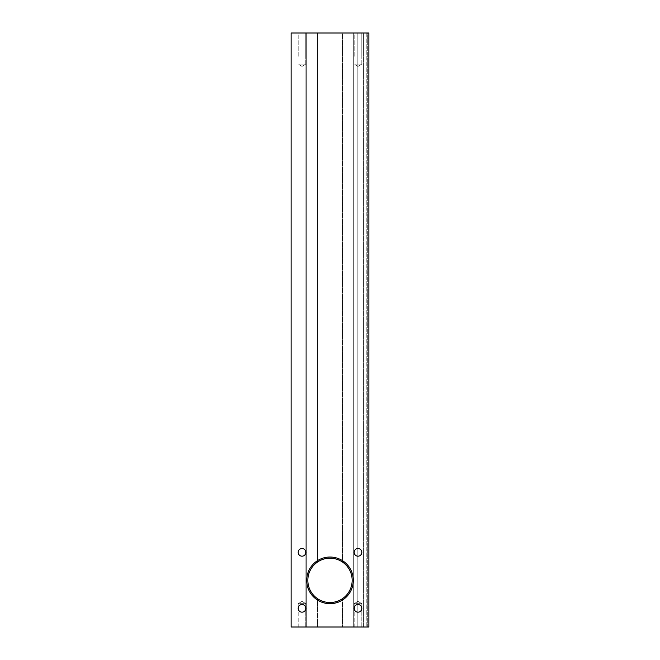 <?xml version="1.0" encoding="UTF-8"?>
<svg xmlns="http://www.w3.org/2000/svg" width="660" height="660" viewBox="0 0 660 660"><rect width="100%" height="100%" fill="white"/><g stroke="black" fill="none" stroke-linecap="round" stroke-linejoin="round"><path stroke-width="0.49" stroke-dasharray="3.3 2.47" d="M361.812 552.362A3.82 3.82 0 0 1 356.078 555.67A3.82 3.82 0 0 1 356.078 549.054A3.82 3.82 0 0 1 361.812 552.362A3.82 3.82 0 0 0 357.992 548.534A3.82 3.82 0 0 0 354.164 552.362A3.82 3.82 0 0 0 357.992 556.182A3.82 3.82 0 0 0 361.812 552.362M354.164 603.677L361.812 603.677L354.164 603.677L361.812 603.677L354.164 603.677L357.992 601.375L354.164 603.677L354.164 608.338A3.82 3.82 0 0 0 359.898 611.655A3.82 3.82 0 0 0 359.898 605.03A3.82 3.82 0 0 0 354.164 608.338C353.983 603.43 361.993 603.43 361.812 608.338L361.482 606.788C359.155 603.826 356.829 603.826 354.494 606.788L354.164 608.338C353.983 613.247 361.993 613.247 361.812 608.338A3.82 3.82 0 0 1 356.078 611.655A3.82 3.82 0 0 1 356.078 605.03A3.82 3.82 0 0 1 361.812 608.338L361.482 609.898C359.155 612.86 356.829 612.86 354.494 609.898L354.494 606.788C356.829 603.826 359.155 603.826 361.482 606.788L361.812 608.338C361.993 603.43 353.983 603.43 354.164 608.338L354.494 609.898C356.829 612.86 359.155 612.86 361.482 609.898L361.812 608.338C361.993 613.247 353.983 613.247 354.164 608.338L354.164 603.677M298.188 603.677L305.836 603.677L298.188 603.677L305.836 603.677L298.188 603.677L302.008 601.375L298.188 603.677L298.188 608.338A3.82 3.82 0 0 0 303.922 611.655A3.82 3.82 0 0 0 303.922 605.03A3.82 3.82 0 0 0 298.188 608.338C298.007 603.43 306.017 603.43 305.836 608.338L305.506 606.788C303.171 603.826 300.844 603.826 298.518 606.788L298.188 608.338C298.007 613.247 306.017 613.247 305.836 608.338A3.82 3.82 0 0 1 300.102 611.655A3.82 3.82 0 0 1 300.102 605.03A3.82 3.82 0 0 1 305.836 608.338L305.506 609.898C303.171 612.86 300.844 612.86 298.518 609.898L298.518 606.788C300.844 603.826 303.171 603.826 305.506 606.788L305.836 608.338C306.017 603.43 298.007 603.43 298.188 608.338L298.518 609.898C300.844 612.86 303.171 612.86 305.506 609.898L305.836 608.338C306.017 613.247 298.007 613.247 298.188 608.338L298.188 603.677M354.164 552.362A3.82 3.82 0 0 0 359.898 555.67A3.82 3.82 0 0 0 359.898 549.054A3.82 3.82 0 0 0 354.164 552.362M298.188 552.362A3.82 3.82 0 0 0 303.922 555.67A3.82 3.82 0 0 0 303.922 549.054A3.82 3.82 0 0 0 298.188 552.362A3.82 3.82 0 0 0 302.008 556.182A3.82 3.82 0 0 0 305.836 552.362A3.82 3.82 0 0 1 300.102 555.67A3.82 3.82 0 0 1 300.102 549.054A3.82 3.82 0 0 1 305.836 552.362A3.82 3.82 0 0 0 302.008 548.534A3.82 3.82 0 0 0 298.188 552.362M305.836 64.102L298.188 64.102L305.836 64.102L298.188 64.102L305.836 64.102L302.008 66.396L305.836 64.102L305.836 56.323L305.836 64.102M361.812 64.102L354.164 64.102L361.812 64.102L354.164 64.102L361.812 64.102L357.992 66.396L361.812 64.102L361.812 56.323L361.812 64.102M330 603.677A23.323 23.323 0 0 1 309.804 568.689A23.323 23.323 0 0 1 350.196 568.689A23.323 23.323 0 0 1 330 603.677M298.188 56.323L298.188 33L305.836 33L298.188 33L298.188 56.323M354.164 56.323L354.164 33L361.812 33L354.164 33L354.164 56.323M317.559 598.686A22.159 22.159 0 0 0 342.441 598.686A22.159 22.159 0 0 0 342.441 562.015A22.159 22.159 0 0 0 317.559 562.015A22.159 22.159 0 0 0 317.559 598.686A22.159 22.159 0 0 1 307.84 580.355A22.159 22.159 0 0 0 341.08 599.544A22.159 22.159 0 0 0 341.08 561.165A22.159 22.159 0 0 0 307.84 580.355A22.159 22.159 0 0 1 342.441 562.015A22.159 22.159 0 0 1 342.441 598.686A22.159 22.159 0 0 1 317.559 598.686L317.559 627L342.441 627L342.441 598.686L342.441 627L342.441 598.686L342.441 627L357.209 627L357.209 33L357.209 627L353.323 627L353.323 33L342.441 33L342.441 562.015L342.441 33L317.559 33L317.559 562.015L317.559 33L317.559 562.015L317.559 33L306.677 33L342.441 33L342.441 562.015L342.441 33L357.209 33L353.323 33L353.323 627L317.559 627L317.559 598.686L317.559 627L306.677 627L306.677 33L306.677 627L306.677 33L305.118 33L305.118 627L305.118 33L306.677 33L305.118 33L305.118 627L305.118 33L305.118 627L306.677 627L305.118 627L306.677 627L306.677 33L305.118 33L305.118 627L306.677 627L305.118 627L306.677 627L306.677 33L305.118 33L306.677 33L306.677 627L306.677 33L306.677 627L317.559 627L317.559 598.686M298.188 33L305.836 33L298.188 33M354.164 33L361.812 33L354.164 33M361.812 627L361.812 608.338A3.82 3.82 0 0 0 356.078 605.03A3.82 3.82 0 0 0 356.078 611.655A3.82 3.82 0 0 0 361.812 608.338L361.812 603.677L357.992 601.375L361.812 603.677L361.812 627L354.164 627L361.812 627M305.836 627L305.836 608.338A3.82 3.82 0 0 0 300.102 605.03A3.82 3.82 0 0 0 300.102 611.655A3.82 3.82 0 0 0 305.836 608.338L305.836 603.677L302.008 601.375L305.836 603.677L305.836 627L298.188 627L305.836 627M367.323 627L367.323 33L368.874 33L368.874 627L367.323 627L367.323 33L368.874 33L368.874 627L368.874 33L291.126 33L291.126 627L367.323 627M363.586 627L366.234 627L363.586 627L363.586 33L357.209 33L357.209 627L363.586 627L363.586 33L366.234 33L363.586 33L363.586 627L357.209 627L357.209 33L363.586 33L363.586 627M366.234 33L366.234 627L366.234 33M353.323 627L353.323 33L353.323 627M330 557.023A23.323 23.323 0 0 0 309.804 592.012A23.323 23.323 0 0 0 350.196 592.012A23.323 23.323 0 0 0 330 557.023A23.323 23.323 0 0 0 309.804 592.012A23.323 23.323 0 0 0 350.196 592.012A23.323 23.323 0 0 0 330 557.023M302.008 66.396L298.188 64.102L302.008 66.396M357.992 66.396L354.164 64.102L357.992 66.396M305.836 33L305.836 56.323L305.836 33M361.812 33L361.812 56.323L361.812 33M354.164 627L354.164 608.338L354.164 627M298.188 627L298.188 608.338L298.188 627"/><path stroke-width="0.99" d="M352.159 580.355A22.159 22.159 0 0 1 319.621 599.932A22.159 22.159 0 0 1 317.559 562.015A22.159 22.159 0 0 1 352.159 580.355M330 603.677A23.323 23.323 0 0 1 309.804 568.689A23.323 23.323 0 0 1 350.196 568.689A23.323 23.323 0 0 1 330 603.677M354.164 608.338A3.82 3.82 0 0 1 359.898 605.03A3.82 3.82 0 0 1 359.898 611.655A3.82 3.82 0 0 1 354.164 608.338M298.188 608.338A3.82 3.82 0 0 1 303.922 605.03A3.82 3.82 0 0 1 303.922 611.655A3.82 3.82 0 0 1 298.188 608.338M354.164 552.362A3.82 3.82 0 0 1 357.992 548.534A3.82 3.82 0 0 1 361.812 552.362A3.82 3.82 0 0 1 357.992 556.182A3.82 3.82 0 0 1 354.164 552.362M298.188 552.362A3.82 3.82 0 0 1 302.008 548.534A3.82 3.82 0 0 1 305.836 552.362A3.82 3.82 0 0 1 302.008 556.182A3.82 3.82 0 0 1 298.188 552.362M291.126 627L291.126 33L368.874 33L368.874 627L291.126 627"/></g></svg>
